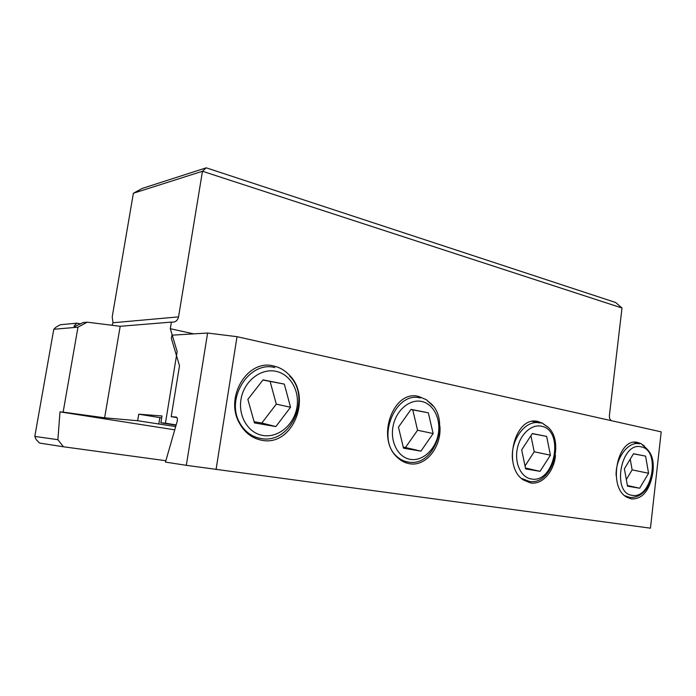 <?xml version="1.0" encoding="UTF-8"?>
<svg xmlns="http://www.w3.org/2000/svg" width="696" height="696" viewBox="0 0 696 696"><rect width="100%" height="100%" fill="white"/><g stroke="black" fill="none" stroke-linecap="round" stroke-linejoin="round"><path stroke-width="1.04" d="M206.242 167.823L615.647 302.499L621.998 308.006L202.466 171.26L206.242 167.823L142.271 188.399L133.38 193.244L202.466 171.26L178.559 316.88C177.55 320.786 175.157 322.526 171.399 322.1L170.311 328.712L193.74 333.863M112.004 325.267L113.013 322.753L112.213 316.897L133.38 193.244M621.998 308.006L609.409 415.381C609.235 417.896 609.896 419.662 611.401 420.689M74.576 326.607L83.059 322.579L87.226 322.178L77.978 327.172L53.783 329.278L56.072 327.094L60.448 324.728L77.004 323.153C74.22 325.467 73.411 326.615 74.576 326.607M80.71 323.936L77.004 323.153M174.739 429.832L59.995 411.867L57.881 439.698L63.414 446.771L165.857 460.726M63.414 446.771L39.559 443.065L36.166 439.594L34.8 436.409L53.783 329.278M34.8 436.409L57.881 439.698M59.995 411.867L63.136 412.128L77.978 327.172M63.136 412.128L104.617 417.809L120.191 326.285L87.226 322.178M171.399 322.1L120.191 326.285M104.617 417.809L137.66 420.732L138.748 414.19L161.985 415.973L160.872 422.785L165.43 423.194L177.158 351.584L170.311 328.712M138.748 414.19L161.663 417.922M176.071 425.212L160.872 422.785M176.158 424.908L165.43 423.194M137.66 420.732L175.679 426.578M177.028 417.644L171.199 416.678L179.507 365.774L171.39 338.5L171.938 335.168L207.608 333.036L186.328 465.32L650.447 528.177L661.2 431.859L237.014 336.681L216.064 469.539M171.199 416.678L176.41 417.095M186.328 465.32L165.465 462.1L177.106 421.593C177.663 419.044 177.384 417.53 176.288 417.069M644.383 446.005L640.746 443.517L637.884 442.534C617.613 436.479 607.173 487.157 626.905 497.266L631.455 498.945C641.634 499.197 648.489 491.872 652.022 476.986M439.924 426.265C441.621 446.928 425.926 466.851 409.553 463.727C405.22 463.014 401.279 461.022 397.738 457.75C375.414 439.011 393.136 389.029 418.801 396.502L426.422 399.748L432.773 405.794M555.478 455.41C553.972 471.775 542.167 485.086 530.474 482.92L523.47 480.005C501.712 466.538 515.066 414.764 538.121 421.576L542.558 423.22L547.143 426.709M273.528 365.974C279.427 367.262 284.586 370.185 289.005 374.735C312.539 396.894 292.885 446.58 262.131 440.324C252.657 438.628 245.21 433.13 239.807 423.829C223.929 397.773 247.471 358.727 273.528 365.974M237.014 336.681L207.608 333.036M263.062 379.868L247.854 399.374L254.449 422.933L275.868 426.561L290.545 407.247L284.325 384.105L263.062 379.868M262.931 380.042L284.325 384.105M270.109 381.469L276.295 404.141L290.545 407.247M276.295 404.141L261.809 423.038L275.868 426.561M261.809 423.038L254.11 421.724M411.049 409.37L398.451 427.144L403.515 448.198L420.915 451.147L433.13 433.538L428.327 412.815L411.049 409.37M410.945 409.526L428.327 412.815M412.772 409.892L417.574 430.241L433.13 433.538M417.574 430.241L405.481 447.502L420.915 451.147M405.481 447.502L403.254 447.119M532.327 433.547L521.678 449.868L525.645 468.904L540.053 471.349L550.414 455.167L546.647 436.401L532.327 433.547M532.249 433.678L546.647 436.401M530.918 435.713L534.206 451.782L550.414 455.167M534.206 451.782L525.028 465.963M525.454 468.017L540.053 471.349M633.525 453.722L624.382 468.8L627.522 486.173L639.659 488.227L648.576 473.263L645.583 456.124L633.525 453.722M633.473 453.818L645.583 456.124M630.219 459.177L632.133 469.878L648.576 473.263M632.133 469.878L626.322 479.509M627.4 485.503L639.659 488.227M113.013 322.753L178.559 316.88M158.784 424.082L159.845 417.626M275.912 371.307C290.684 374.291 300.194 391.596 296.748 408.387C293.521 425.212 278.017 437.993 263.097 435.505C248.124 433.277 237.588 415.695 241.225 398.147C244.644 380.564 261.183 368.062 275.912 371.307M274.798 367.54C249.612 360.58 225.217 398.164 239.746 422.924C244.618 431.685 251.578 436.888 260.626 438.515M421.619 401.444C433.625 403.863 441.203 419.288 438.184 434.469C435.348 449.686 422.515 461.413 410.396 459.377C398.234 457.577 389.908 441.943 393.083 426.152C396.067 410.327 409.657 398.799 421.619 401.444M420.254 397.973C395.511 390.839 375.892 438.645 396.729 456.385C399.991 459.464 403.689 461.352 407.839 462.031M541.192 426.187C564.969 429.91 554.834 483.911 531.222 478.961C521.147 477.482 514.44 463.414 517.241 449.05C519.895 434.652 531.274 423.986 541.192 426.187M539.67 422.968C525.576 419.14 509.75 440.611 512.639 460.404M543.95 424.569C566.814 435.296 553.442 486.086 529.16 481.371L522.043 478.578L528.647 481.336M641.086 446.849C661.148 449.894 652.013 499.58 632.125 495.317C611.34 493.255 620.989 441.316 641.086 446.849M639.476 443.848C628.349 440.864 615.403 458.133 616.125 475.603M642.243 444.805C651.369 451.852 652.022 457.011 652.892 461.187C653.779 467.651 653.126 474.08 650.934 480.475C646.192 492.098 639.241 497.779 630.089 497.501L625.269 495.865L629.567 497.466M640.746 443.517L634.213 442.351M542.558 423.22L532.483 421.445M239.259 422.803L239.746 422.924C244.783 431.72 251.9 436.923 261.087 438.524C290.78 444.483 311.86 397.494 289.623 376.075M396.276 456.272L396.729 456.385C400.156 459.508 404.028 461.396 408.334 462.057C435.861 467.538 452.174 415.738 427.588 401.14M522.043 478.578L521.548 478.465M625.269 495.865L624.817 495.761"/></g></svg>
